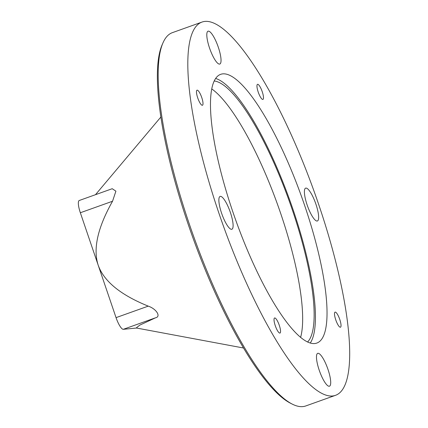 <?xml version="1.0" encoding="UTF-8"?>
<svg xmlns="http://www.w3.org/2000/svg" width="428" height="428" viewBox="0 0 428 428"><rect width="100%" height="100%" fill="white"/><g stroke="black" fill="none" stroke-linecap="round" stroke-linejoin="round"><path stroke-width="0.64" d="M214.268 80.994A139.539 34.17 -109.7 0 1 292.18 209.447A139.539 34.17 -109.7 0 1 307.55 342.009M300.595 337.408A139.539 34.17 70.3 0 0 280.72 213.545A139.539 34.17 70.3 0 0 211.806 88.96M335.456 395.344L305.779 405.947A198.207 48.541 -109.7 0 1 302.837 406.6A198.207 48.541 -109.7 0 1 292.067 404.021A198.207 48.541 -109.7 0 1 193.365 235.641A198.207 48.541 -109.7 0 1 162.993 42.837A198.207 48.541 -109.7 0 1 172.372 32.656L202.053 22.053A198.207 48.541 -109.7 0 1 204.991 21.4A198.207 48.541 -109.7 0 1 316.495 198.121A198.207 48.541 -109.7 0 1 335.456 395.344A198.207 48.541 -109.7 0 1 332.513 395.996A198.207 48.541 -109.7 0 1 221.014 219.275A198.207 48.541 -109.7 0 1 202.053 22.053M162.993 42.837L162.153 44.763A196.618 48.15 70.3 0 0 192.284 236.026A196.618 48.15 70.3 0 0 290.2 403.064L292.067 404.021M220.377 196.35A17.441 4.269 -109.7 0 1 230.189 211.903A17.441 4.269 -109.7 0 1 231.858 229.258A17.441 4.269 -109.7 0 1 231.596 229.317A17.441 4.269 -109.7 0 1 221.784 213.765A17.441 4.269 -109.7 0 1 220.115 196.409A17.441 4.269 -109.7 0 1 220.377 196.35M305.908 188.079A17.441 4.269 -109.7 0 1 315.725 203.626A17.441 4.269 -109.7 0 1 317.389 220.982A17.441 4.269 -109.7 0 1 317.132 221.041A17.441 4.269 -109.7 0 1 307.32 205.488A17.441 4.269 -109.7 0 1 305.651 188.133A17.441 4.269 -109.7 0 1 305.908 188.079M208.308 31.137A17.441 4.269 -109.7 0 1 218.12 46.689A17.441 4.269 -109.7 0 1 219.789 64.045A17.441 4.269 -109.7 0 1 219.532 64.104A17.441 4.269 -109.7 0 1 209.72 48.551A17.441 4.269 -109.7 0 1 208.051 31.196A17.441 4.269 -109.7 0 1 208.308 31.137M317.977 353.293A17.441 4.269 -109.7 0 1 327.789 368.84A17.441 4.269 -109.7 0 1 329.458 386.195A17.441 4.269 -109.7 0 1 329.202 386.254A17.441 4.269 -109.7 0 1 319.39 370.702A17.441 4.269 -109.7 0 1 317.72 353.346A17.441 4.269 -109.7 0 1 317.977 353.293M258.212 92.068A8.014 1.963 -109.7 0 1 257.522 84.327A8.014 1.963 -109.7 0 1 262.23 91.678A8.014 1.963 -109.7 0 1 262.915 99.419A8.014 1.963 -109.7 0 1 258.212 92.068M202.316 105.299A8.014 1.963 -109.7 0 1 197.811 98.151A8.014 1.963 -109.7 0 1 197.041 90.18A8.014 1.963 -109.7 0 1 197.164 90.153A8.014 1.963 -109.7 0 1 201.668 97.3A8.014 1.963 -109.7 0 1 202.433 105.272A8.014 1.963 -109.7 0 1 202.316 105.299M279.297 325.328A8.014 1.963 -109.7 0 1 279.982 333.064A8.014 1.963 -109.7 0 1 275.279 325.713A8.014 1.963 -109.7 0 1 274.589 317.977A8.014 1.963 -109.7 0 1 279.297 325.328M335.194 312.098A8.014 1.963 -109.7 0 1 339.698 319.24A8.014 1.963 -109.7 0 1 340.463 327.211A8.014 1.963 -109.7 0 1 340.346 327.238A8.014 1.963 -109.7 0 1 335.841 320.096A8.014 1.963 -109.7 0 1 335.07 312.124A8.014 1.963 -109.7 0 1 335.194 312.098M310.241 343.053A142.706 34.952 70.3 0 0 290.082 201.074A142.706 34.952 70.3 0 0 215.685 78.479M314.66 343.55A142.706 34.952 -109.7 0 1 234.378 216.311A142.706 34.952 -109.7 0 1 220.73 74.312A142.706 34.952 -109.7 0 1 301.665 196.934A142.706 34.952 -109.7 0 1 316.779 343.079A142.706 34.952 -109.7 0 1 314.66 343.55M136.548 328.035L123.307 329.314A12.685 3.108 -109.7 0 1 116.047 317.635L80.341 212.748A12.685 3.108 -109.7 0 1 79.25 200.497L112.227 188.711L115.908 191.166L112.537 201.246C97.659 227.648 92.876 248.962 98.194 265.194C103.881 281.292 120.568 294.935 148.243 306.132C156.455 308.909 161.27 316.656 155.503 317.811L139.769 325.136L136.216 327.971L243.473 347.996M123.307 329.314L155.503 317.811M116.047 317.635L148.243 306.132M80.341 212.748L112.537 201.246M95.471 194.703L160.912 116.972"/></g></svg>
